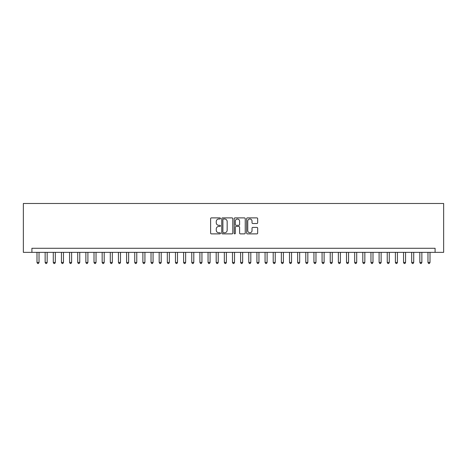 <?xml version="1.0" encoding="UTF-8"?>
<svg xmlns="http://www.w3.org/2000/svg" width="467" height="467" viewBox="0 0 467 467"><rect width="100%" height="100%" fill="white"/><g stroke="black" fill="none" stroke-linecap="round" stroke-linejoin="round"><path stroke-width="0.7" d="M220.471 218.451A0.56 0.56 0 0 0 219.91 217.891L211.411 217.891A0.8 0.8 0 0 0 210.611 218.69L210.611 233.08A0.8 0.8 0 0 0 211.411 233.879L219.91 233.879A0.56 0.56 0 0 0 220.471 233.319A0.56 0.56 0 0 0 219.91 232.759L218.807 232.759A2.557 2.557 0 0 1 216.25 230.202L216.25 229.005A2.557 2.557 0 0 1 218.807 226.442L219.91 226.442A0.56 0.56 0 0 0 220.471 225.882A0.56 0.56 0 0 0 219.91 225.322L218.807 225.322A2.557 2.557 0 0 1 216.25 222.765L216.25 221.568A2.557 2.557 0 0 1 218.807 219.005L219.91 219.005A0.56 0.56 0 0 0 220.471 218.451M256.868 223.524A0.8 0.8 0 0 0 257.667 222.724L257.667 218.69A0.8 0.8 0 0 0 256.868 217.891L247.434 217.891A0.8 0.8 0 0 0 246.634 218.69L246.634 233.08A0.8 0.8 0 0 0 247.434 233.879L256.868 233.879A0.8 0.8 0 0 0 257.667 233.08L257.667 228.205A0.8 0.8 0 0 0 256.868 227.406L252.828 227.406A0.8 0.8 0 0 0 252.028 228.205L252.028 230.622A2.137 2.137 0 0 1 249.892 232.759A2.137 2.137 0 0 1 247.749 230.622L247.749 221.148A2.137 2.137 0 0 1 249.892 219.005A2.137 2.137 0 0 1 252.028 221.148L252.028 222.724A0.8 0.8 0 0 0 252.828 223.524L256.868 223.524M435.098 252.355L443.65 252.355L443.65 203.484L23.35 203.484L23.35 252.355L435.098 252.355L435.098 248.286L31.902 248.286L31.902 252.355M232.799 218.69A0.8 0.8 0 0 0 232 217.891L222.566 217.891A0.8 0.8 0 0 0 221.767 218.69L221.767 233.08A0.8 0.8 0 0 0 222.566 233.879L232 233.879A0.8 0.8 0 0 0 232.799 233.08L232.799 218.69M235 217.891L244.434 217.891A0.8 0.8 0 0 1 245.233 218.69L245.233 233.08A0.8 0.8 0 0 1 244.434 233.879L240.394 233.879A0.8 0.8 0 0 1 239.594 233.08L239.594 227.242A0.8 0.8 0 0 0 238.795 226.442L236.121 226.442A0.8 0.8 0 0 0 235.321 227.242L235.321 233.319A0.56 0.56 0 0 1 234.761 233.879A0.56 0.56 0 0 1 234.2 233.319L234.2 218.69A0.8 0.8 0 0 1 235 217.891M223.448 219.005A0.56 0.56 0 0 0 222.887 219.566L222.887 232.198A0.56 0.56 0 0 0 223.448 232.759L224.604 232.759A2.557 2.557 0 0 0 227.166 230.202L227.166 221.568A2.557 2.557 0 0 0 224.604 219.005L223.448 219.005M239.594 221.189A2.137 2.137 0 0 0 237.458 219.046A2.137 2.137 0 0 0 235.321 221.189L235.321 224.528A0.8 0.8 0 0 0 236.121 225.322L238.795 225.322A0.8 0.8 0 0 0 239.594 224.528L239.594 221.189M36.992 252.355L36.992 262.454L39.03 262.454L39.03 252.355M39.03 262.454L38.417 263.516L37.605 263.516L36.992 262.454M45.141 252.355L45.141 262.454L47.173 262.454L47.173 252.355M47.173 262.454L46.566 263.516L45.748 263.516L45.141 262.454M53.285 252.355L53.285 262.454L55.322 262.454L55.322 252.355M55.322 262.454L54.709 263.516L53.898 263.516L53.285 262.454M61.428 252.355L61.428 262.454L63.465 262.454L63.465 252.355M63.465 262.454L62.852 263.516L62.041 263.516L61.428 262.454M69.577 252.355L69.577 262.454L71.609 262.454L71.609 252.355M71.609 262.454L71.002 263.516L70.184 263.516L69.577 262.454M77.72 252.355L77.72 262.454L79.758 262.454L79.758 252.355M79.758 262.454L79.145 263.516L78.333 263.516L77.72 262.454M85.864 252.355L85.864 262.454L87.901 262.454L87.901 252.355M87.901 262.454L87.288 263.516L86.477 263.516L85.864 262.454M94.013 252.355L94.013 262.454L96.044 262.454L96.044 252.355M96.044 262.454L95.437 263.516L94.62 263.516L94.013 262.454M102.156 252.355L102.156 262.454L104.194 262.454L104.194 252.355M104.194 262.454L103.581 263.516L102.769 263.516L102.156 262.454M110.3 252.355L110.3 262.454L112.337 262.454L112.337 252.355M112.337 262.454L111.73 263.516L110.912 263.516L110.3 262.454M118.449 252.355L118.449 262.454L120.486 262.454L120.486 252.355M120.486 262.454L119.873 263.516L119.056 263.516L118.449 262.454M126.592 252.355L126.592 262.454L128.629 262.454L128.629 252.355M128.629 262.454L128.016 263.516L127.205 263.516L126.592 262.454M134.735 252.355L134.735 262.454L136.773 262.454L136.773 252.355M136.773 262.454L136.166 263.516L135.348 263.516L134.735 262.454M142.884 252.355L142.884 262.454L144.922 262.454L144.922 252.355M144.922 262.454L144.309 263.516L143.492 263.516L142.884 262.454M151.028 252.355L151.028 262.454L153.065 262.454L153.065 252.355M153.065 262.454L152.452 263.516L151.641 263.516L151.028 262.454M159.171 252.355L159.171 262.454L161.208 262.454L161.208 252.355M161.208 262.454L160.601 263.516L159.784 263.516L159.171 262.454M167.32 252.355L167.32 262.454L169.358 262.454L169.358 252.355M169.358 262.454L168.745 263.516L167.927 263.516L167.32 262.454M175.464 252.355L175.464 262.454L177.501 262.454L177.501 252.355M177.501 262.454L176.888 263.516L176.077 263.516L175.464 262.454M183.607 252.355L183.607 262.454L185.644 262.454L185.644 252.355M185.644 262.454L185.037 263.516L184.22 263.516L183.607 262.454M191.756 252.355L191.756 262.454L193.793 262.454L193.793 252.355M193.793 262.454L193.18 263.516L192.363 263.516L191.756 262.454M199.899 252.355L199.899 262.454L201.937 262.454L201.937 252.355M201.937 262.454L201.324 263.516L200.512 263.516L199.899 262.454M208.048 252.355L208.048 262.454L210.08 262.454L210.08 252.355M210.08 262.454L209.473 263.516L208.656 263.516L208.048 262.454M216.192 252.355L216.192 262.454L218.229 262.454L218.229 252.355M218.229 262.454L217.616 263.516L216.805 263.516L216.192 262.454M224.335 252.355L224.335 262.454L226.372 262.454L226.372 252.355M226.372 262.454L225.759 263.516L224.948 263.516L224.335 262.454M232.484 252.355L232.484 262.454L234.516 262.454L234.516 252.355M234.516 262.454L233.909 263.516L233.091 263.516L232.484 262.454M240.628 252.355L240.628 262.454L242.665 262.454L242.665 252.355M242.665 262.454L242.052 263.516L241.241 263.516L240.628 262.454M248.771 252.355L248.771 262.454L250.808 262.454L250.808 252.355M250.808 262.454L250.195 263.516L249.384 263.516L248.771 262.454M256.92 252.355L256.92 262.454L258.952 262.454L258.952 252.355M258.952 262.454L258.344 263.516L257.527 263.516L256.92 262.454M265.063 252.355L265.063 262.454L267.101 262.454L267.101 252.355M267.101 262.454L266.488 263.516L265.676 263.516L265.063 262.454M273.207 252.355L273.207 262.454L275.244 262.454L275.244 252.355M275.244 262.454L274.637 263.516L273.82 263.516L273.207 262.454M281.356 252.355L281.356 262.454L283.393 262.454L283.393 252.355M283.393 262.454L282.78 263.516L281.963 263.516L281.356 262.454M289.499 252.355L289.499 262.454L291.536 262.454L291.536 252.355M291.536 262.454L290.923 263.516L290.112 263.516L289.499 262.454M297.642 252.355L297.642 262.454L299.68 262.454L299.68 252.355M299.68 262.454L299.073 263.516L298.255 263.516L297.642 262.454M305.792 252.355L305.792 262.454L307.829 262.454L307.829 252.355M307.829 262.454L307.216 263.516L306.399 263.516L305.792 262.454M313.935 252.355L313.935 262.454L315.972 262.454L315.972 252.355M315.972 262.454L315.359 263.516L314.548 263.516L313.935 262.454M322.078 252.355L322.078 262.454L324.116 262.454L324.116 252.355M324.116 262.454L323.508 263.516L322.691 263.516L322.078 262.454M330.227 252.355L330.227 262.454L332.265 262.454L332.265 252.355M332.265 262.454L331.652 263.516L330.834 263.516L330.227 262.454M338.371 252.355L338.371 262.454L340.408 262.454L340.408 252.355M340.408 262.454L339.795 263.516L338.984 263.516L338.371 262.454M346.514 252.355L346.514 262.454L348.551 262.454L348.551 252.355M348.551 262.454L347.944 263.516L347.127 263.516L346.514 262.454M354.663 252.355L354.663 262.454L356.7 262.454L356.7 252.355M356.7 262.454L356.087 263.516L355.27 263.516L354.663 262.454M362.806 252.355L362.806 262.454L364.844 262.454L364.844 252.355M364.844 262.454L364.231 263.516L363.419 263.516L362.806 262.454M370.956 252.355L370.956 262.454L372.987 262.454L372.987 252.355M372.987 262.454L372.38 263.516L371.563 263.516L370.956 262.454M379.099 252.355L379.099 262.454L381.136 262.454L381.136 252.355M381.136 262.454L380.523 263.516L379.712 263.516L379.099 262.454M387.242 252.355L387.242 262.454L389.28 262.454L389.28 252.355M389.28 262.454L388.667 263.516L387.855 263.516L387.242 262.454M395.391 252.355L395.391 262.454L397.423 262.454L397.423 252.355M397.423 262.454L396.816 263.516L395.998 263.516L395.391 262.454M403.535 252.355L403.535 262.454L405.572 262.454L405.572 252.355M405.572 262.454L404.959 263.516L404.148 263.516L403.535 262.454M411.678 252.355L411.678 262.454L413.715 262.454L413.715 252.355M413.715 262.454L413.102 263.516L412.291 263.516L411.678 262.454M419.827 252.355L419.827 262.454L421.859 262.454L421.859 252.355M421.859 262.454L421.252 263.516L420.434 263.516L419.827 262.454M427.97 252.355L427.97 262.454L430.008 262.454L430.008 252.355M430.008 262.454L429.395 263.516L428.583 263.516L427.97 262.454"/></g></svg>
